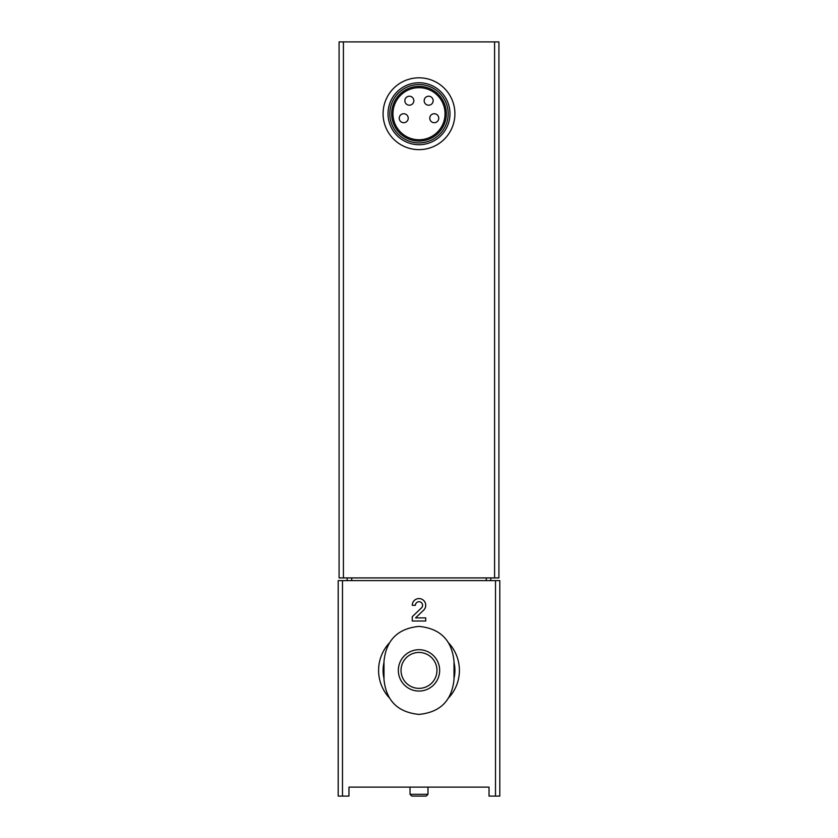 <?xml version="1.0" encoding="UTF-8"?>
<svg xmlns="http://www.w3.org/2000/svg" width="838" height="838" viewBox="0 0 838 838"><rect width="100%" height="100%" fill="white"/><g stroke="black" fill="none" stroke-linecap="round" stroke-linejoin="round"><path stroke-width="1.26" d="M489.036 787.123L348.964 787.123L348.964 796.1L338.196 796.1L338.196 580.619L499.804 580.619L499.804 796.1L489.036 796.1L489.036 787.123L445.491 787.123M432.921 787.123L348.964 787.123M383.982 661.423L383.982 679.377C386.088 700.631 397.746 712.31 418.979 714.395C440.222 712.331 451.902 700.652 454.018 679.377L454.018 661.423C451.912 640.169 440.254 628.49 419.021 626.405C397.778 628.469 386.098 640.148 383.982 661.423M494.588 41.9L339.086 41.9L339.086 577.916L498.914 577.916L498.914 41.9L494.588 41.9L494.588 577.916M392.959 113.727A26.041 26.041 0 0 1 432.02 91.174A26.041 26.041 0 0 1 432.02 136.28A26.041 26.041 0 0 1 392.959 113.727M391.65 113.727A27.35 27.35 0 0 1 432.67 90.043A27.35 27.35 0 0 1 432.67 137.411A27.35 27.35 0 0 1 391.65 113.727M389.817 113.727A29.183 29.183 0 0 1 433.592 88.461A29.183 29.183 0 0 1 433.592 139.003A29.183 29.183 0 0 1 389.817 113.727M388.025 113.727A30.975 30.975 0 0 1 434.493 86.901A30.975 30.975 0 0 1 434.493 140.554A30.975 30.975 0 0 1 388.025 113.727M383.081 113.727A35.919 35.919 0 0 1 436.954 82.627A35.919 35.919 0 0 1 436.954 144.827A35.919 35.919 0 0 1 383.081 113.727M399.244 118.221A4.494 4.494 0 0 0 403.738 122.704A4.494 4.494 0 0 0 408.221 118.221A4.494 4.494 0 0 0 403.738 113.727A4.494 4.494 0 0 0 399.244 118.221M404.859 100.707A4.494 4.494 0 0 0 409.353 105.2A4.494 4.494 0 0 0 413.836 100.707A4.494 4.494 0 0 0 409.353 96.223A4.494 4.494 0 0 0 404.859 100.707M424.164 100.707A4.494 4.494 0 0 0 428.647 105.2A4.494 4.494 0 0 0 433.141 100.707A4.494 4.494 0 0 0 428.647 96.223A4.494 4.494 0 0 0 424.164 100.707M429.779 118.221A4.494 4.494 0 0 0 434.262 122.704A4.494 4.494 0 0 0 438.756 118.221A4.494 4.494 0 0 0 434.262 113.727A4.494 4.494 0 0 0 429.779 118.221M347.173 577.916L347.173 580.619M490.827 577.916L490.827 580.619M383.982 678.382A35.919 35.919 0 0 1 383.982 662.418M454.018 662.418A35.919 35.919 0 0 1 454.018 678.382M389.094 697.572A40.402 40.402 0 0 1 389.094 643.228M448.906 643.228A40.402 40.402 0 0 1 448.906 697.572M439.646 670.4A20.646 20.646 0 0 0 398.993 665.267A20.646 20.646 0 0 0 416.413 690.889A20.646 20.646 0 0 0 439.646 670.4M436.954 670.4A17.954 17.954 0 0 0 410.023 654.845A17.954 17.954 0 0 0 410.023 685.955A17.954 17.954 0 0 0 436.954 670.4A17.954 17.954 0 0 0 410.023 654.845A17.954 17.954 0 0 0 410.023 685.955A17.954 17.954 0 0 0 436.954 670.4M423.64 610.179A6.735 6.735 0 0 0 421.65 599.118A6.735 6.735 0 0 0 412.265 605.308L415.407 605.308A3.593 3.593 0 0 1 420.414 602.009A3.593 3.593 0 0 1 421.472 607.906L412.265 616.674L412.265 621.021L425.735 621.021L425.735 617.878L415.564 617.878L423.64 610.179M427.977 787.123L427.977 794.309L410.023 794.309L410.023 787.123M427.977 794.309L426.186 796.1L411.814 796.1L410.023 794.309M495.509 580.619L495.509 796.1M342.491 580.619L342.491 796.1M343.412 41.9L343.412 577.916M486.291 577.916L486.291 580.619M351.709 577.916L351.709 580.619"/></g></svg>
